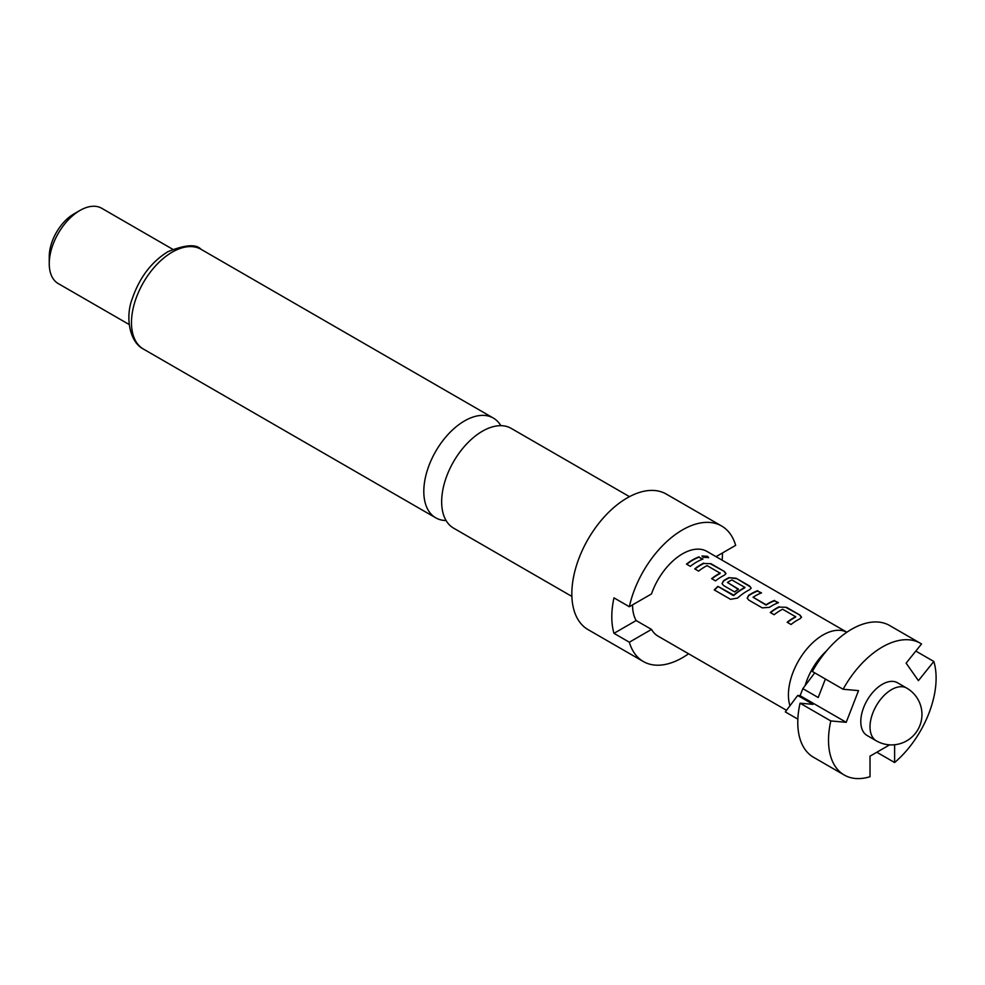 <?xml version="1.0" encoding="UTF-8"?>
<svg xmlns="http://www.w3.org/2000/svg" width="985" height="985" viewBox="0 0 985 985"><rect width="100%" height="100%" fill="white"/><g stroke="black" fill="none" stroke-linecap="round" stroke-linejoin="round"><path stroke-width="1.48" d="M708.523 557.756L707.476 556.734L702.022 556.168M703.031 557.276L708.621 557.559L707.599 556.34L702.022 555.946L703.031 557.276M571.879 596.43L453.592 528.145A57.598 33.256 -60 0 1 441.662 501.771A57.598 33.256 -60 0 1 482.391 431.221A57.598 33.256 -60 0 1 511.19 428.377L629.489 496.662M867.096 735.5A30.436 17.57 -60 0 1 862.429 711.121A30.436 17.57 -60 0 1 882.314 684.304A30.436 17.57 -60 0 1 897.532 682.79L906.754 688.121A30.436 17.57 -60 0 0 891.536 689.623A30.436 17.57 -60 0 0 870.014 726.893A30.436 17.57 -60 0 0 876.318 740.831L867.096 735.5M825.381 679.022L818.215 697.515L802.837 688.65L805.09 685.659A47.6 27.482 -60 0 1 826.526 650.876M789.958 705.74A48.905 28.233 -60 0 1 823.017 634.98A48.905 28.233 -60 0 1 846.878 632.235M716.033 556.673L735.66 545.345A78.246 45.175 120 0 0 721.623 526.015L666.291 494.076A78.246 45.175 120 0 0 627.162 497.942A78.246 45.175 120 0 0 576.053 566.904A78.246 45.175 120 0 0 588.045 629.612L643.377 661.551A78.246 45.175 120 0 0 682.494 657.684A78.246 45.175 120 0 0 688.589 653.769M721.623 526.015A78.246 45.175 120 0 0 682.494 529.893A78.246 45.175 120 0 0 629.341 606.723L613.975 597.858A78.246 45.175 -60 0 0 613.975 633.343L629.341 642.22A78.246 45.175 120 0 0 643.377 661.551M500.848 425.68A57.598 33.256 120 0 0 493.337 418.059A57.598 33.256 120 0 0 464.538 420.915A57.598 33.256 120 0 0 423.809 491.466A57.598 33.256 120 0 0 435.739 517.827A57.598 33.256 120 0 0 446.082 520.523M49.25 263.672L49.25 256.58A34.783 20.082 120 0 1 73.838 213.979L79.994 210.433A43.475 25.105 120 0 0 49.25 263.672A43.475 25.105 120 0 0 58.25 283.582L129.22 324.545M779.258 606.735A48.905 28.233 -60 0 0 776.574 608.164A48.905 28.233 -60 0 0 770.258 612.485L774.136 614.726A48.905 28.233 -60 0 1 780.452 610.404A48.905 28.233 -60 0 1 782.619 609.235L795.658 616.758A48.905 28.233 -60 0 0 793.491 617.927A48.905 28.233 -60 0 0 787.175 622.249L791.041 624.49A48.905 28.233 -60 0 1 797.357 620.168A48.905 28.233 -60 0 1 800.042 618.74L801.519 617.176L800.017 615.12L786.461 607.302L779.233 607.105A48.474 27.986 -60 0 0 770.516 612.633M757.662 590.68A48.905 28.233 -60 0 0 751.395 593.635A48.905 28.233 -60 0 0 748.662 595.334L747.209 598.092L748.698 600.037L762.255 607.868L769.445 607.339A48.905 28.233 -60 0 1 772.178 605.627A48.905 28.233 -60 0 1 778.446 602.672L774.518 600.825A48.474 27.986 -60 0 0 766.108 605.098L753.057 597.23A48.905 28.233 -60 0 1 755.273 595.863A48.905 28.233 -60 0 1 761.54 592.908L757.613 591.062A48.474 27.986 -60 0 0 748.686 595.679L747.233 598.252M737.556 598.08A48.905 28.233 -60 0 1 747.012 591.098A48.905 28.233 -60 0 1 749.696 589.67L751.161 588.107L749.659 586.05L736.103 578.232L728.9 577.666A48.905 28.233 -60 0 0 726.216 579.094A48.905 28.233 -60 0 0 723.482 580.793L722.03 583.563L723.519 585.496L734.625 591.911A48.905 28.233 -60 0 1 738.467 589.129L727.447 582.455A48.905 28.233 -60 0 1 729.676 581.088A48.905 28.233 -60 0 1 731.843 579.919L744.882 587.442A48.905 28.233 -60 0 0 742.715 588.611A48.905 28.233 -60 0 0 733.751 595.149L717.917 586.37A48.905 28.233 -60 0 0 714.248 589.929L730.513 599.311L737.556 598.08M738.196 589.301L727.447 582.455M703.733 563.137A48.905 28.233 -60 0 0 701.049 564.565A48.905 28.233 -60 0 0 694.733 568.874L698.599 571.115A48.905 28.233 -60 0 1 704.915 566.794A48.905 28.233 -60 0 1 707.082 565.624L720.121 573.147A48.905 28.233 -60 0 0 717.954 574.329A48.905 28.233 -60 0 0 711.638 578.638L715.516 580.879A48.905 28.233 -60 0 1 721.833 576.557A48.905 28.233 -60 0 1 724.517 575.129L725.982 573.565L724.48 571.522L710.924 563.691L703.709 563.494A48.474 27.986 -60 0 0 694.991 569.034M699.042 556.833A48.905 28.233 -60 0 0 692.787 559.788A48.905 28.233 -60 0 0 686.471 564.11L690.337 566.338A48.905 28.233 -60 0 1 696.654 562.029A48.905 28.233 -60 0 1 702.921 559.074L698.993 557.214A48.474 27.986 -60 0 0 686.73 564.257M846.891 632.222L706.959 551.428A48.905 28.233 120 0 0 682.494 553.853A48.905 28.233 120 0 0 651.516 593.918L629.341 606.723M632.542 604.876A48.905 28.233 120 0 0 636.15 620.55L651.516 629.415A48.905 28.233 120 0 0 658.042 636.138L786.51 710.308M753.057 597.23L766.096 604.753A48.905 28.233 -60 0 1 768.312 603.399A48.905 28.233 -60 0 1 774.579 600.444M795.658 616.475L795.634 617.127A48.474 27.986 -60 0 0 787.434 622.397M744.882 587.171L744.857 587.811A48.474 27.986 -60 0 0 733.825 595.445L733.751 595.149M720.121 572.876L720.109 573.516A48.474 27.986 -60 0 0 711.909 578.798M613.975 633.343L636.15 620.55M629.341 642.22L651.516 629.415M722.461 552.967A78.246 45.175 -60 0 1 722.128 560.194M172.683 249.254L101.726 208.278A43.475 25.105 120 0 0 79.994 210.433L73.838 213.979M797.85 719.136L785.316 711.909L797.69 695.484L813.056 704.349L800.066 703.192A76.079 43.919 120 0 0 813.536 757.28L844.268 775.035A76.079 43.919 -60 0 1 830.811 720.946L846.213 722.313L858.514 690.62L843.111 689.254L812.366 671.499A76.079 43.919 120 0 1 889.615 625.512L920.347 643.254A76.079 43.919 -60 0 1 921.517 643.981L906.114 663.139L918.414 680.635L933.817 661.477L915.816 651.073M843.111 689.254A76.079 43.919 -60 0 1 920.347 643.254M933.817 661.477A76.079 43.919 -60 0 1 894.614 762.525L894.614 744.746M876.822 752.245L894.614 762.525M802.837 688.65L800.103 695.693L797.69 695.484M805.09 685.659L814.73 672.866M889.652 744.845L870.014 756.172L870.014 776.722A76.079 43.919 -60 0 1 844.268 775.035M800.066 703.192L830.811 720.946M846.213 722.313L800.103 695.693M702.49 559.234L698.993 557.214M710.924 563.691L703.709 563.494M724.48 571.522L710.875 564.073M725.945 573.762L724.431 571.903M751.124 588.291L749.659 586.05M749.597 586.432L736.103 578.232M736.041 578.601L728.9 577.666M728.875 578.035A48.474 27.986 -60 0 0 723.507 581.138L723.482 580.793M723.507 581.138L722.067 583.711M733.32 595.519L717.917 586.37M714.482 590.064A48.474 27.986 -60 0 1 718.003 586.666M778.015 602.832L774.518 600.825M761.097 593.068L757.613 591.062M786.461 607.302L779.233 607.105M800.017 615.12L786.399 607.683M801.482 617.361L799.955 615.502M172.215 252.135A57.598 33.256 120 0 0 134.576 302.9A57.598 33.256 120 0 0 143.416 349.059C129.651 342.226 124.972 317.195 132.347 298.492C139.587 277.511 151.431 261.911 167.869 251.717C185.094 244.699 196.138 243.886 201.014 249.291A57.598 33.256 120 0 0 172.215 252.135M876.318 740.831A30.436 30.436 0 0 0 921.96 714.47A30.436 30.436 0 0 0 906.754 688.121M143.416 349.059L435.739 517.827M201.014 249.291L493.337 418.059"/></g></svg>
